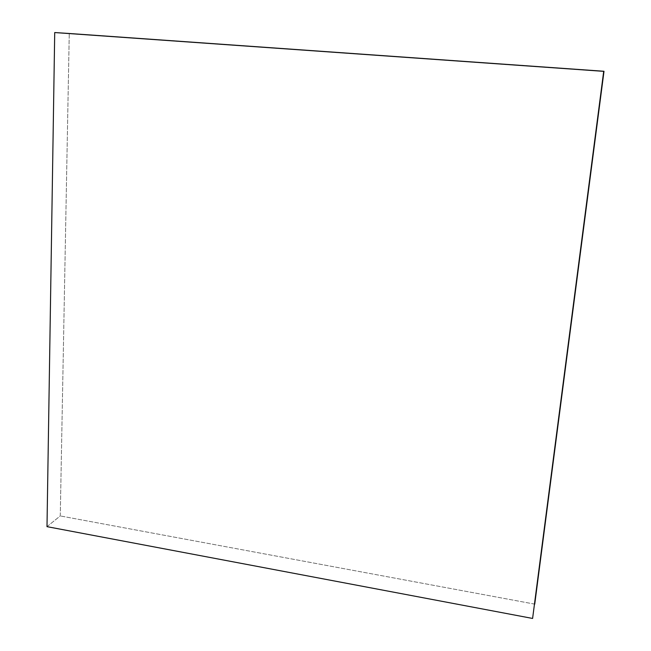 <?xml version="1.0" encoding="UTF-8"?>
<svg xmlns="http://www.w3.org/2000/svg" width="651" height="651" viewBox="0 0 651 651"><rect width="100%" height="100%" fill="white"/><g stroke="black" fill="none" stroke-linecap="round" stroke-linejoin="round"><path stroke-width="0.49" stroke-dasharray="3.25 2.44" d="M46.994 526.651L60.266 515.934L69.258 33.486L60.266 515.934L46.994 526.651M534.731 604.128L60.266 515.934L534.731 604.128"/><path stroke-width="0.98" d="M69.258 33.486L54.717 32.55L46.994 526.651L532.599 618.45L604.006 71.268L534.731 604.128L604.006 71.268L69.258 33.486M54.717 32.55L46.994 526.651L532.599 618.45L603.697 71.35L54.717 32.55"/></g></svg>

